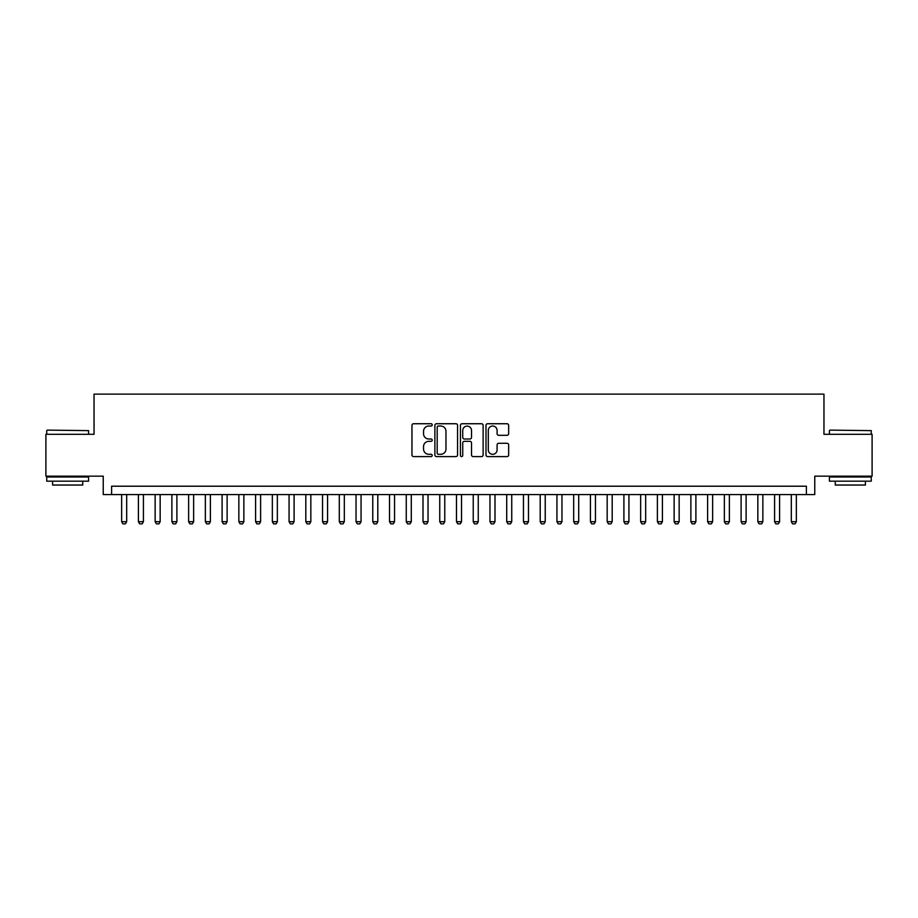 <?xml version="1.0" encoding="UTF-8"?>
<svg xmlns="http://www.w3.org/2000/svg" width="918" height="918" viewBox="0 0 918 918"><rect width="100%" height="100%" fill="white"/><g stroke="black" fill="none" stroke-linecap="round" stroke-linejoin="round"><path stroke-width="1.38" d="M432.217 424.885A1.147 1.147 0 0 0 431.058 423.737L413.605 423.737A1.641 1.641 0 0 0 411.964 425.378L411.964 454.961A1.641 1.641 0 0 0 413.605 456.602L431.058 456.602A1.147 1.147 0 0 0 432.217 455.443A1.147 1.147 0 0 0 431.058 454.295L428.809 454.295A5.256 5.256 0 0 1 423.542 449.04L423.542 446.573A5.256 5.256 0 0 1 428.809 441.317L431.058 441.317A1.147 1.147 0 0 0 432.217 440.17A1.147 1.147 0 0 0 431.058 439.011L428.809 439.011A5.256 5.256 0 0 1 423.542 433.755L423.542 431.288A5.256 5.256 0 0 1 428.809 426.032L431.058 426.032A1.147 1.147 0 0 0 432.217 424.885M507.023 435.316A1.641 1.641 0 0 0 508.664 433.675L508.664 425.378A1.641 1.641 0 0 0 507.023 423.737L487.63 423.737A1.641 1.641 0 0 0 485.989 425.378L485.989 454.961A1.641 1.641 0 0 0 487.63 456.602L507.023 456.602A1.641 1.641 0 0 0 508.664 454.961L508.664 444.932A1.641 1.641 0 0 0 507.023 443.291L498.726 443.291A1.641 1.641 0 0 0 497.086 444.932L497.086 449.9A4.395 4.395 0 0 1 492.691 454.295A4.395 4.395 0 0 1 488.296 449.9L488.296 430.427A4.395 4.395 0 0 1 492.691 426.032A4.395 4.395 0 0 1 497.086 430.427L497.086 433.675A1.641 1.641 0 0 0 498.726 435.316L507.023 435.316M806.394 494.572L814.759 494.572L814.759 476.155L872.1 476.155L872.1 434.306L823.962 434.306L823.962 394.132L94.038 394.132L94.038 434.306L45.9 434.306L45.9 476.155L103.241 476.155L103.241 494.572L806.394 494.572L806.394 486.207L111.606 486.207L111.606 494.572M457.566 425.378A1.641 1.641 0 0 0 455.913 423.737L436.532 423.737A1.641 1.641 0 0 0 434.88 425.378L434.88 454.961A1.641 1.641 0 0 0 436.532 456.602L455.913 456.602A1.641 1.641 0 0 0 457.566 454.961L457.566 425.378M462.087 423.737L481.468 423.737A1.641 1.641 0 0 1 483.12 425.378L483.12 454.961A1.641 1.641 0 0 1 481.468 456.602L473.172 456.602A1.641 1.641 0 0 1 471.531 454.961L471.531 442.958A1.641 1.641 0 0 0 469.89 441.317L464.382 441.317A1.641 1.641 0 0 0 462.741 442.958L462.741 455.443A1.147 1.147 0 0 1 461.593 456.602A1.147 1.147 0 0 1 460.434 455.443L460.434 425.378A1.641 1.641 0 0 1 462.087 423.737M438.334 426.032A1.147 1.147 0 0 0 437.186 427.18L437.186 453.148A1.147 1.147 0 0 0 438.334 454.295L440.72 454.295A5.256 5.256 0 0 0 445.976 449.04L445.976 431.288A5.256 5.256 0 0 0 440.72 426.032L438.334 426.032M471.531 430.508A4.395 4.395 0 0 0 467.136 426.113A4.395 4.395 0 0 0 462.741 430.508L462.741 437.37A1.641 1.641 0 0 0 464.382 439.011L469.89 439.011A1.641 1.641 0 0 0 471.531 437.37L471.531 430.508M121.658 494.572L121.658 521.699L126.684 521.699L126.684 494.572M126.684 521.699L125.422 523.868L122.909 523.868L121.658 521.699M47.243 430.117L88.587 430.622L47.243 430.117M67.668 481.181L46.738 481.181L46.738 476.993L88.587 476.993L88.587 481.181L67.668 481.181M82.735 481.181L82.735 485.037L52.601 485.037L52.601 481.181M829.906 430.117L871.262 430.622L829.906 430.117M850.332 481.181L829.413 481.181L829.413 476.993L871.262 476.993L871.262 481.181L850.332 481.181M865.399 481.181L865.399 485.037L835.265 485.037L835.265 481.181M138.4 494.572L138.4 521.699L143.415 521.699L143.415 494.572M143.415 521.699L142.164 523.868L139.651 523.868L138.4 521.699M155.142 494.572L155.142 521.699L160.157 521.699L160.157 494.572M160.157 521.699L158.906 523.868L156.393 523.868L155.142 521.699M171.884 494.572L171.884 521.699L176.899 521.699L176.899 494.572M176.899 521.699L175.648 523.868L173.135 523.868L171.884 521.699M188.626 494.572L188.626 521.699L193.641 521.699L193.641 494.572M193.641 521.699L192.39 523.868L189.877 523.868L188.626 521.699M205.368 494.572L205.368 521.699L210.383 521.699L210.383 494.572M210.383 521.699L209.132 523.868L206.619 523.868L205.368 521.699M222.11 494.572L222.11 521.699L227.125 521.699L227.125 494.572M227.125 521.699L225.874 523.868L223.361 523.868L222.11 521.699M238.852 494.572L238.852 521.699L243.867 521.699L243.867 494.572M243.867 521.699L242.616 523.868L240.103 523.868L238.852 521.699M255.594 494.572L255.594 521.699L260.609 521.699L260.609 494.572M260.609 521.699L259.358 523.868L256.845 523.868L255.594 521.699M272.336 494.572L272.336 521.699L277.351 521.699L277.351 494.572M277.351 521.699L276.1 523.868L273.587 523.868L272.336 521.699M289.067 494.572L289.067 521.699L294.093 521.699L294.093 494.572M294.093 521.699L292.842 523.868L290.329 523.868L289.067 521.699M305.809 494.572L305.809 521.699L310.835 521.699L310.835 494.572M310.835 521.699L309.584 523.868L307.071 523.868L305.809 521.699M322.551 494.572L322.551 521.699L327.577 521.699L327.577 494.572M327.577 521.699L326.326 523.868L323.813 523.868L322.551 521.699M339.293 494.572L339.293 521.699L344.319 521.699L344.319 494.572M344.319 521.699L343.068 523.868L340.555 523.868L339.293 521.699M356.035 494.572L356.035 521.699L361.061 521.699L361.061 494.572M361.061 521.699L359.81 523.868L357.297 523.868L356.035 521.699M372.777 494.572L372.777 521.699L377.803 521.699L377.803 494.572M377.803 521.699L376.552 523.868L374.039 523.868L372.777 521.699M389.519 494.572L389.519 521.699L394.545 521.699L394.545 494.572M394.545 521.699L393.294 523.868L390.781 523.868L389.519 521.699M406.261 494.572L406.261 521.699L411.287 521.699L411.287 494.572M411.287 521.699L410.036 523.868L407.523 523.868L406.261 521.699M423.003 494.572L423.003 521.699L428.029 521.699L428.029 494.572M428.029 521.699L426.767 523.868L424.265 523.868L423.003 521.699M439.745 494.572L439.745 521.699L444.771 521.699L444.771 494.572M444.771 521.699L443.509 523.868L441.007 523.868L439.745 521.699M456.487 494.572L456.487 521.699L461.513 521.699L461.513 494.572M461.513 521.699L460.251 523.868L457.749 523.868L456.487 521.699M473.229 494.572L473.229 521.699L478.255 521.699L478.255 494.572M478.255 521.699L476.993 523.868L474.491 523.868L473.229 521.699M489.971 494.572L489.971 521.699L494.997 521.699L494.997 494.572M494.997 521.699L493.735 523.868L491.233 523.868L489.971 521.699M506.713 494.572L506.713 521.699L511.739 521.699L511.739 494.572M511.739 521.699L510.477 523.868L507.964 523.868L506.713 521.699M523.455 494.572L523.455 521.699L528.481 521.699L528.481 494.572M528.481 521.699L527.219 523.868L524.706 523.868L523.455 521.699M540.197 494.572L540.197 521.699L545.223 521.699L545.223 494.572M545.223 521.699L543.961 523.868L541.448 523.868L540.197 521.699M556.939 494.572L556.939 521.699L561.965 521.699L561.965 494.572M561.965 521.699L560.703 523.868L558.19 523.868L556.939 521.699M573.681 494.572L573.681 521.699L578.707 521.699L578.707 494.572M578.707 521.699L577.445 523.868L574.932 523.868L573.681 521.699M590.423 494.572L590.423 521.699L595.449 521.699L595.449 494.572M595.449 521.699L594.187 523.868L591.674 523.868L590.423 521.699M607.165 494.572L607.165 521.699L612.191 521.699L612.191 494.572M612.191 521.699L610.929 523.868L608.416 523.868L607.165 521.699M623.907 494.572L623.907 521.699L628.933 521.699L628.933 494.572M628.933 521.699L627.671 523.868L625.158 523.868L623.907 521.699M640.649 494.572L640.649 521.699L645.664 521.699L645.664 494.572M645.664 521.699L644.413 523.868L641.9 523.868L640.649 521.699M657.391 494.572L657.391 521.699L662.406 521.699L662.406 494.572M662.406 521.699L661.155 523.868L658.642 523.868L657.391 521.699M674.133 494.572L674.133 521.699L679.148 521.699L679.148 494.572M679.148 521.699L677.897 523.868L675.384 523.868L674.133 521.699M690.875 494.572L690.875 521.699L695.89 521.699L695.89 494.572M695.89 521.699L694.639 523.868L692.126 523.868L690.875 521.699M707.617 494.572L707.617 521.699L712.632 521.699L712.632 494.572M712.632 521.699L711.381 523.868L708.868 523.868L707.617 521.699M724.359 494.572L724.359 521.699L729.374 521.699L729.374 494.572M729.374 521.699L728.123 523.868L725.61 523.868L724.359 521.699M741.101 494.572L741.101 521.699L746.116 521.699L746.116 494.572M746.116 521.699L744.865 523.868L742.352 523.868L741.101 521.699M757.843 494.572L757.843 521.699L762.858 521.699L762.858 494.572M762.858 521.699L761.607 523.868L759.094 523.868L757.843 521.699M774.585 494.572L774.585 521.699L779.6 521.699L779.6 494.572M779.6 521.699L778.349 523.868L775.836 523.868L774.585 521.699M791.316 494.572L791.316 521.699L796.342 521.699L796.342 494.572M796.342 521.699L795.091 523.868L792.578 523.868L791.316 521.699M46.738 434.306L46.738 430.622M56.285 476.993L56.285 476.155M79.051 476.993L79.051 476.155M88.587 434.306L88.587 430.622M829.413 434.306L829.413 430.622M838.949 476.993L838.949 476.155M861.715 476.993L861.715 476.155M871.262 434.306L871.262 430.622"/></g></svg>

